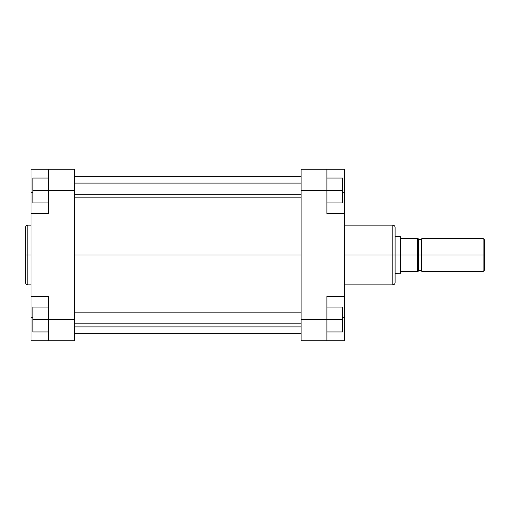 <?xml version="1.0" encoding="UTF-8"?>
<svg xmlns="http://www.w3.org/2000/svg" width="510" height="510" viewBox="0 0 510 510"><rect width="100%" height="100%" fill="white"/><g stroke="black" fill="none" stroke-linecap="round" stroke-linejoin="round"><path stroke-width="0.76" d="M27.801 284.86C26.405 284.727 25.634 283.955 25.5 282.559L25.5 255L25.5 282.559L25.5 255L27.801 255L27.801 284.86L27.801 225.139C26.405 225.273 25.634 226.045 25.5 227.441L25.5 255L25.5 227.441L25.5 255L27.801 255L27.801 225.139L27.801 255L31.027 255L27.801 255L27.801 284.86L31.027 284.86M48.539 319.515L48.539 340.718L31.027 340.718L31.027 317.673L31.027 340.718L74.352 340.718L74.352 169.282L48.539 169.282L48.539 213.524L48.539 190.485L74.352 190.485L74.352 319.515L48.539 319.515L48.539 296.476L48.539 340.718L74.352 340.718L74.352 319.515L32.876 319.515L32.876 307.077L48.539 307.077L32.876 307.077L32.876 319.515L48.539 319.515M31.027 213.524L48.539 213.524L31.027 213.524L31.027 296.476L31.027 169.282L48.539 169.282L48.539 190.485L74.352 190.485L74.352 169.282L31.027 169.282L31.027 209.954M31.027 298.089L31.027 317.673L32.876 317.673L31.027 317.673L31.027 296.476L48.539 296.476L31.027 296.476M31.027 192.327L32.876 192.327L31.027 192.327M32.876 202.923L32.876 178.041L48.539 178.041L32.876 178.041L32.876 190.485L48.539 190.485L32.876 190.485L32.876 202.923L48.539 202.923L32.876 202.923M32.876 331.959L32.876 319.515L32.876 331.959L48.539 331.959L32.876 331.959M74.352 255L301.085 255L74.352 255M344.403 284.86L392.789 284.86L392.789 255L344.403 255L392.789 255L392.789 225.139L392.789 255L395.097 255L395.097 227.441C394.957 226.045 394.192 225.273 392.789 225.139L344.403 225.139M392.789 284.86C394.192 284.727 394.957 283.955 395.097 282.559L395.097 255L392.789 255L392.789 225.139M344.403 296.476L344.403 340.718L326.891 340.718L326.891 296.476L344.403 296.476L344.403 213.524L326.891 213.524L326.891 169.282L301.085 169.282L301.085 340.718L326.891 340.718L301.085 340.718L301.085 319.515L326.891 319.515L326.891 296.476L344.403 296.476L344.403 213.524L326.891 213.524L326.891 190.485L301.085 190.485L301.085 319.515L342.561 319.515L342.561 331.959L326.891 331.959L342.561 331.959L342.561 319.515L326.891 319.515L326.891 340.718L344.403 340.718L344.403 300.046M344.403 211.911L344.403 169.282L301.085 169.282L301.085 190.485L326.891 190.485L326.891 169.282L344.403 169.282L344.403 192.327L342.561 192.327L344.403 192.327L344.403 213.524M344.403 317.673L342.561 317.673L344.403 317.673M395.097 255L395.097 282.559L395.097 255L400.229 255L395.097 255M392.789 255L392.789 284.86L392.789 255M342.561 178.041L342.561 202.923L326.891 202.923L342.561 202.923L342.561 190.485L326.891 190.485L342.561 190.485L342.561 178.041L326.891 178.041L342.561 178.041M342.561 307.077L342.561 319.515L342.561 307.077L326.891 307.077L342.561 307.077M421.827 238.412L421.827 255L483.117 255L483.117 238.412L421.827 238.412L421.827 271.588L483.117 271.588L484.5 270.211L484.5 255L483.117 255L483.117 271.588L483.117 255L421.362 255L421.362 239.56L421.362 255L418.602 255L418.602 239.56L418.602 255L418.136 255L418.136 238.412L400.624 238.412L400.229 273.436L400.229 255L417.677 255L417.677 238.412L417.677 255L400.624 255L400.624 271.588L400.624 236.799L400.624 238.412L417.677 238.412M417.677 271.588L400.624 271.588L400.624 273.201L400.624 271.588L417.677 271.588L417.677 255L417.677 271.588L418.136 271.588L418.136 255L418.602 255L418.602 270.44L418.136 270.899M418.602 270.44L421.362 270.44L421.362 239.56L421.827 239.101M484.5 270.211L484.5 239.789L484.5 255L483.117 255L483.117 238.412L484.5 239.789M421.362 239.56L418.602 239.56L418.602 255L421.827 255L421.827 271.588M395.097 236.563L400.229 236.563L400.229 255L400.229 236.563L400.624 236.799M418.123 271.588L418.136 238.412M418.602 255L418.602 270.44L418.602 255M421.362 255L421.362 270.44L421.362 255M74.352 194.763L301.085 194.763L74.352 194.763M74.352 323.799L301.085 323.799L74.352 323.799M27.801 225.139L31.027 225.139M301.085 176.658L74.352 176.658M301.085 333.342L74.352 333.342M418.602 239.56L418.136 239.101M400.624 273.201L395.097 273.436M421.362 270.44L421.827 270.899M301.085 183.109L74.352 183.109M301.085 197.855L74.352 197.855M301.085 312.145L74.352 312.145M301.085 326.891L74.352 326.891"/></g></svg>
